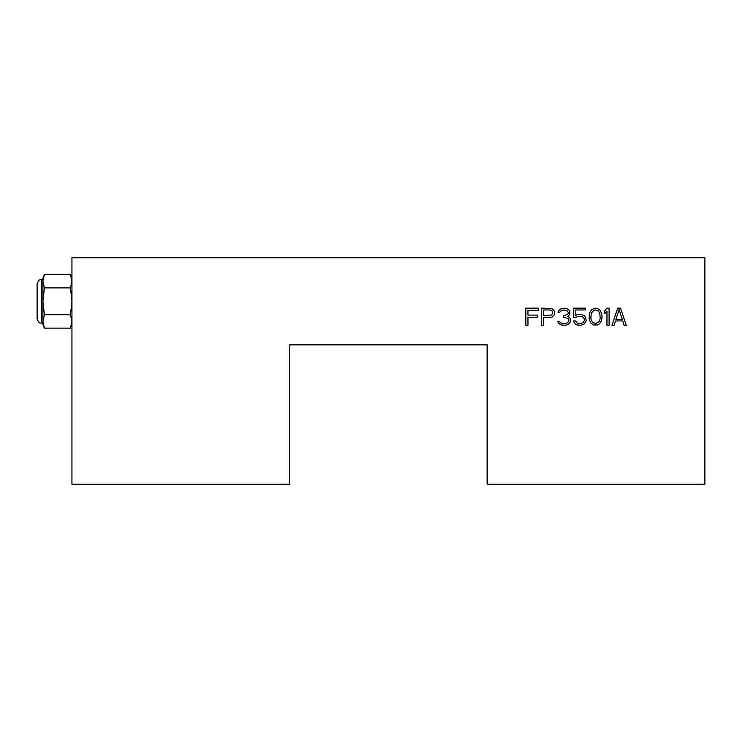 <?xml version="1.0" encoding="UTF-8"?>
<svg xmlns="http://www.w3.org/2000/svg" width="742" height="742" viewBox="0 0 742 742"><rect width="100%" height="100%" fill="white"/><g stroke="black" fill="none" stroke-linecap="round" stroke-linejoin="round"><path stroke-width="1.11" d="M615.545 320.934L614.107 325.311L611.964 325.311L617.687 308.153L620.544 308.153L626.267 325.311L624.115 325.311L622.686 320.934L615.545 320.934M289.705 344.872L487.142 344.872L487.142 484.238L704.9 484.238L704.9 257.762L71.946 257.762L71.946 484.238L289.705 484.238L289.705 344.872M527.961 317.279L527.961 325.311L525.818 325.311L525.818 308.153L538.683 308.153L538.683 310.341L527.961 310.341L527.961 315.09L537.254 315.09L537.254 317.279L527.961 317.279M554.413 311.074L554.413 314.729L551.909 317.279L543.691 317.65L543.691 325.311L541.549 325.311L541.549 308.153L551.909 308.524L554.413 311.074M570.144 322.39L568.353 324.217L565.497 325.311L561.202 324.95L558.707 323.484L557.632 321.295L559.422 321.295L560.488 322.761L562.992 323.484L566.925 323.122L568.715 321.295L568.001 318.374L563.354 317.279L563.354 315.823L567.639 314.358L568.353 312.901L567.639 311.074L563.354 309.98L561.564 310.341L559.774 312.169L557.993 312.169L559.774 309.247L564.421 308.153L566.925 308.524L569.782 310.712L569.782 314.358L567.639 316.556L569.429 317.279L570.144 318.374L570.144 322.39M577.295 316.556L575.866 317.65L573.362 317.65L573.362 308.153L585.512 308.153L585.512 309.98L575.152 309.98L575.152 315.823L576.933 314.729L580.865 314.358L584.446 315.823L585.512 317.279L586.226 320.572L584.446 323.855L580.865 325.311L576.933 324.95L575.152 323.855L573.362 320.934L575.504 320.934L577.295 323.122L580.865 323.484L583.37 322.39L584.446 320.201L584.084 318.374L582.294 316.556L577.295 316.556M589.092 318.374L589.445 313.263L591.587 309.618L595.52 308.153L597.672 308.524L600.528 310.712L601.957 315.09L601.957 318.374L601.243 321.295L599.453 323.855L597.672 324.95L593.377 324.95L590.521 322.761L589.092 318.374M609.108 308.153L609.108 325.311L606.965 325.311L606.965 311.074L604.813 313.634L604.813 310.712L606.965 308.153L609.108 308.153M44.399 314.729L42.906 301.317L44.399 287.905L42.906 281.199L44.399 274.494L70.453 274.494L71.946 281.199L70.453 287.905L71.946 301.317L70.453 314.729L71.946 321.434L70.453 328.14L44.399 328.14L42.906 321.434L44.399 314.729L70.453 314.729M71.946 324.542L71.102 326.397M71.872 322.807L71.946 321.434M42.906 321.434L44.399 328.14L42.906 324.542L42.906 278.092L44.399 274.494M71.677 278.435L71.343 277.044M44.399 287.905L70.453 287.905M37.1 318.735L37.1 283.898C39.354 277.87 40.847 280.151 41.459 279.539L41.459 323.095C40.847 322.482 39.354 324.764 37.1 318.735M543.691 315.461L551.556 315.09L552.632 313.263L552.271 311.074L550.481 309.98L543.691 309.98L543.691 315.461M591.235 313.263L590.873 318.012L591.235 320.201L592.663 322.39L595.52 323.484L598.386 322.39L599.814 320.201L600.167 318.012L599.814 313.263L598.386 311.074L595.52 309.98L593.739 310.341L591.235 313.263M622.334 319.468L619.116 309.618L615.897 319.468L622.334 319.468M71.946 278.092L70.453 274.494M42.906 279.539L41.459 279.539M42.906 323.095L41.459 323.095"/></g></svg>
